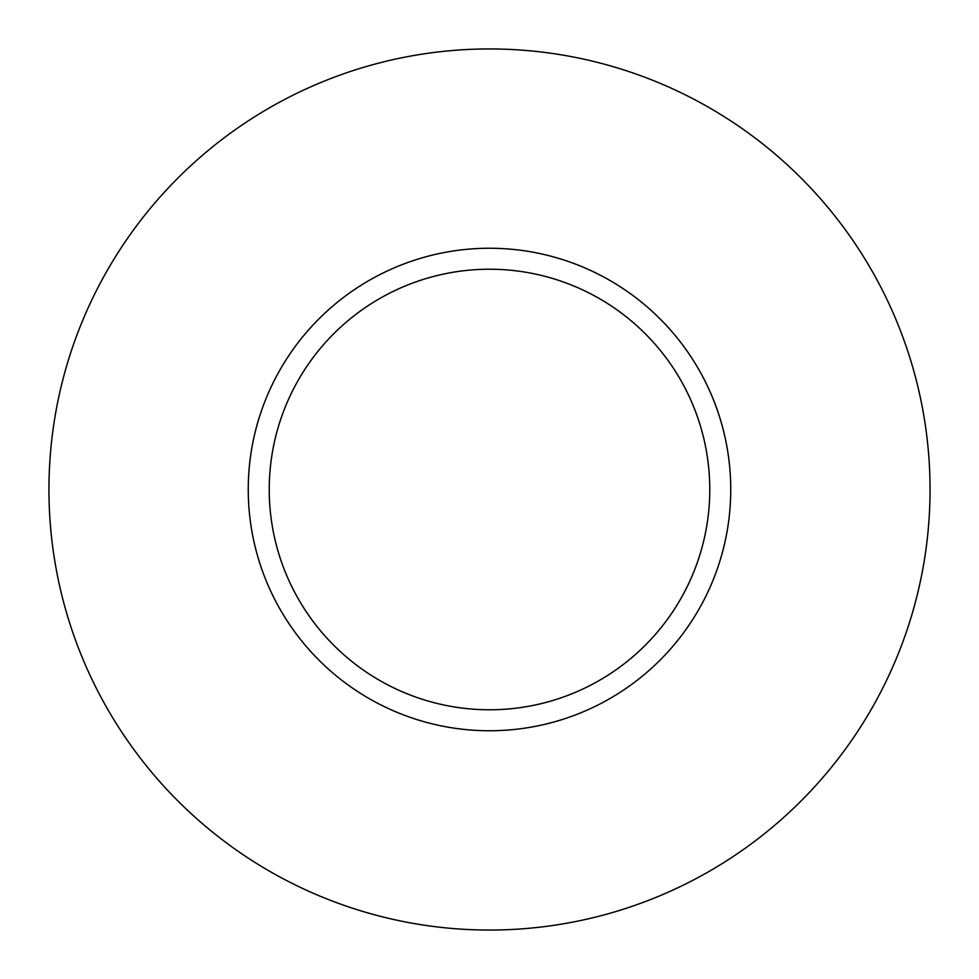 <?xml version="1.0" encoding="UTF-8"?>
<svg xmlns="http://www.w3.org/2000/svg" width="979" height="979" viewBox="0 0 979 979"><rect width="100%" height="100%" fill="white"/><g stroke="black" fill="none" stroke-linecap="round" stroke-linejoin="round"><path stroke-width="1.47" d="M709.775 489.5A220.275 220.275 0 0 1 489.5 709.775A220.275 220.275 0 0 1 269.225 489.5A220.275 220.275 0 0 1 489.5 269.225A220.275 220.275 0 0 1 709.775 489.5M48.95 489.5A440.55 440.55 0 0 1 489.5 48.95A440.55 440.55 0 0 1 930.05 489.5A440.55 440.55 0 0 1 489.5 930.05A440.55 440.55 0 0 1 48.95 489.5M730.75 489.5A241.25 241.25 0 0 1 489.5 730.75A241.25 241.25 0 0 1 248.25 489.5A241.25 241.25 0 0 1 489.5 248.25A241.25 241.25 0 0 1 730.75 489.5"/></g></svg>
